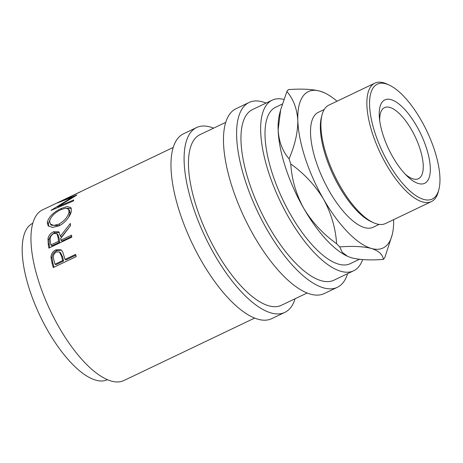 <?xml version="1.0" encoding="UTF-8"?>
<svg xmlns="http://www.w3.org/2000/svg" width="463" height="463" viewBox="0 0 463 463"><rect width="100%" height="100%" fill="white"/><g stroke="black" fill="none" stroke-linecap="round" stroke-linejoin="round"><path stroke-width="0.69" d="M416.596 125.959A46.213 17.75 -115.5 0 1 429.838 175.014A46.213 17.75 -115.5 0 1 407.035 176.015A46.213 17.75 -115.5 0 1 392.942 157.223A46.213 17.75 -115.5 0 1 379.417 118.198A46.213 17.75 -115.5 0 1 390.153 99.423A46.213 17.75 -115.5 0 1 416.596 125.959M405.148 174.094A39.39 15.129 64.5 0 0 418.465 178.701A39.39 15.129 64.5 0 0 411.566 129.831A39.39 15.129 64.5 0 0 384.51 107.619A39.39 15.129 64.5 0 0 379.724 120.872M53.257 267.562A94.533 36.311 -115.5 0 1 51.949 262.764L50.971 257.139C51.219 253.788 52.84 251.363 55.838 249.864L60.96 249.771L62.655 251.762L64.536 257.706A94.533 36.311 -115.5 0 0 65.005 259.448L75.608 254.384A94.533 36.311 -115.5 0 0 76.227 256.589L53.257 267.562M48.835 248.11A94.533 36.311 -115.5 0 1 48.193 243.671L47.984 238.671C48.609 235.615 50.461 233.306 53.546 231.749L58.824 231.789L60.364 236.165L70.359 223.45A94.533 36.311 -115.5 0 0 70.48 225.701L60.665 238.584A94.533 36.311 -115.5 0 0 60.896 240.193L71.493 235.129A94.533 36.311 -115.5 0 0 71.806 237.137L48.835 248.11M47.238 222.327C48.742 216.904 53.349 212.309 61.064 208.535L67.204 206.527L70.914 207.621L71.406 210.659C71.053 215.139 65.341 222.992 58.899 225.863L52.504 227.466L48.129 225.759L47.238 222.327L48.32 223.687L50.045 219.508M76.708 195.172A94.533 36.311 -115.5 0 1 76.858 194.992L63.246 200.201L80.631 191.746A94.533 36.311 -115.5 0 1 81.471 191.283L57.279 202.956A94.533 36.311 -115.5 0 0 57.163 203.037L72.65 197.059L51.104 210.271A94.533 36.311 -115.5 0 0 51.034 210.416L73.293 201.04A94.533 36.311 -115.5 0 1 73.767 199.935L57.748 206.741L76.708 195.172M254.667 318.064L123.939 380.517A94.533 36.311 -115.5 0 1 58.998 327.191A94.533 36.311 -115.5 0 1 42.44 209.918L173.174 147.465M107.451 379.66L107.422 379.677A86.656 33.29 -115.5 0 1 47.886 330.796A86.656 33.29 -115.5 0 1 32.711 223.293L32.746 223.282M295.099 298.745A102.41 39.338 -115.5 0 1 284.843 312.375A102.41 39.338 -115.5 0 1 214.485 254.615A102.41 39.338 -115.5 0 1 196.555 127.562A102.41 39.338 -115.5 0 1 213.605 128.153M284.843 312.375L271.717 318.648A102.41 39.338 -115.5 0 1 201.359 260.883A102.41 39.338 -115.5 0 1 183.429 133.836L196.555 127.562M347.603 273.662A102.41 39.338 -115.5 0 1 337.348 287.297A102.41 39.338 -115.5 0 1 266.989 229.532A102.41 39.338 -115.5 0 1 249.059 102.485A102.41 39.338 -115.5 0 1 266.103 103.07M337.348 287.297L324.222 293.565A102.41 39.338 -115.5 0 1 253.863 235.8A102.41 39.338 -115.5 0 1 235.933 108.753L249.059 102.485M421.064 120.056A63.657 24.452 64.5 0 0 388.995 84.972A63.657 24.452 64.5 0 0 369.555 103.064A63.657 24.452 64.5 0 0 388.474 163.126A63.657 24.452 64.5 0 0 438.901 189.436A63.657 24.452 64.5 0 0 421.064 120.056M438.901 189.436L438.316 191.699A65.63 25.21 -115.5 0 1 431.418 201.59A65.63 25.21 -115.5 0 1 386.327 164.573A65.63 25.21 -115.5 0 1 374.839 83.155A65.63 25.21 -115.5 0 1 386.865 84.006L388.995 84.972M373.45 222.691L371.32 221.725A63.657 24.452 -115.5 0 1 339.252 186.641A63.657 24.452 -115.5 0 1 321.415 117.255L321.999 114.992A65.63 25.21 64.5 0 0 340.392 186.52A65.63 25.21 64.5 0 0 373.45 222.691A65.63 25.21 64.5 0 0 385.476 223.536L431.418 201.59M374.839 83.155L328.898 105.101A65.63 25.21 64.5 0 0 321.999 114.992M379.099 224.405L373.143 227.246A63.657 24.452 -115.5 0 1 329.407 191.341A63.657 24.452 -115.5 0 1 318.26 112.364L324.216 109.523M282.303 104.059L275.537 107.294A86.656 33.29 64.5 0 0 290.712 214.797A86.656 33.29 64.5 0 0 350.242 263.673L359.386 259.303M337.029 101.218A86.656 33.29 64.5 0 0 324.233 92.739A86.656 33.29 64.5 0 0 319.997 91.159A86.656 33.29 64.5 0 0 297.813 120.467C297.865 132.383 294.948 145.168 289.068 158.815C282.54 151.256 278.894 141.609 278.13 129.877L280.676 109.719L279.554 114.083A86.656 33.29 64.5 0 0 278.13 129.877A86.656 33.29 64.5 0 0 303.838 208.524A86.656 33.29 64.5 0 0 347.487 256.282L342.279 252.312L339.732 246.918C352.742 245.917 363.305 246.426 371.413 248.457A86.656 33.29 64.5 0 0 392.167 234.938A86.656 33.29 64.5 0 0 393.608 219.653M362.639 259.604A94.533 36.311 -115.5 0 1 353.639 270.78A94.533 36.311 -115.5 0 1 288.692 217.46A94.533 36.311 -115.5 0 1 272.14 100.187A94.533 36.311 -115.5 0 1 283.854 99.418M353.639 270.78L333.95 280.184A94.533 36.311 -115.5 0 1 269.003 226.864A94.533 36.311 -115.5 0 1 252.451 109.592L272.14 100.187M307.172 292.981L281.446 305.267A94.533 36.311 -115.5 0 1 216.505 251.947A94.533 36.311 -115.5 0 1 199.952 134.669L225.672 122.382M280.676 109.719L286.869 91.529C293.403 99.088 297.049 108.736 297.813 120.467A86.656 33.29 64.5 0 0 323.521 199.119A86.656 33.29 64.5 0 0 371.413 248.457C378.705 250.796 382.698 254.447 383.405 259.402C370.394 260.403 359.832 259.893 351.724 257.862L347.973 256.502M324.233 92.739L319.997 91.159C312.033 89.139 301.471 88.624 288.316 89.619A98.469 37.827 64.5 0 0 286.869 91.529M336.613 243.706C323.151 234.07 312.224 222.344 303.838 208.524C296.123 194.327 291.759 179.465 290.747 163.937C304.208 173.573 315.135 185.304 323.521 199.119C331.236 213.316 335.6 228.178 336.613 243.706A98.469 37.827 64.5 0 0 339.732 246.918M289.068 158.815A98.469 37.827 64.5 0 0 290.747 163.937M383.405 259.402A98.469 37.827 64.5 0 0 384.846 257.492L392.167 234.938M58.894 224.15C64.756 220.695 68.136 216.591 69.039 211.846L68.565 209.166L65.624 208.2L60.676 209.774C54.489 212.899 50.797 216.684 49.605 221.129L50.334 223.994L53.76 225.44L58.894 224.15L59.982 225.354M58.043 237.293L56.908 233.67L53.639 233.572C50.704 235.563 49.605 237.994 50.345 240.87A94.533 36.311 -115.5 0 0 50.878 244.979L58.535 241.321L58.043 237.293L59.119 238.237L58.008 234.718L56.908 233.67M61.591 256.299L59.443 251.97L56.272 251.953C53.442 253.984 52.626 256.595 53.835 259.789A94.533 36.311 -115.5 0 0 54.993 264.234L62.65 260.576L61.591 256.299L62.592 256.843L60.491 252.63L59.443 251.97M68.669 217.188L70.121 213.206L69.039 211.846M70.121 213.206L69.658 210.63L68.565 209.166M50.334 223.994L51.387 225.244L59.252 225.684M50.878 244.979L51.943 245.836L59.6 242.178L59.119 238.237M58.535 241.321L59.6 242.178M54.993 264.234L55.971 264.691L63.628 261.034L62.592 256.843M62.65 260.576L63.628 261.034M48.725 226.326L48.32 223.687M67.013 208.24L71.325 208.483M60.896 240.193L61.955 241.055L71.69 236.408M60.364 236.165L61.44 237.108L70.237 226.008M49.697 247.699A92.565 35.558 -115.5 0 1 49.263 244.58L49.066 239.684C49.697 236.68 51.555 234.4 54.628 232.843L59.328 232.409M65.005 259.448L65.983 259.911L75.834 255.206M54.003 267.203A92.565 35.558 -115.5 0 1 52.938 263.279L51.989 257.764C52.25 254.476 53.882 252.08 56.88 250.581L61.469 250.165M72.859 197.423L72.65 197.059M58.159 207.401L57.748 206.741M61.064 208.535L61.614 209.345M53.546 231.749L54.628 232.843M47.984 238.671L49.066 239.684M55.838 249.864L56.88 250.581M50.971 257.139L51.989 257.764M48.193 243.671L49.263 244.58M51.949 262.764L52.938 263.279"/></g></svg>
